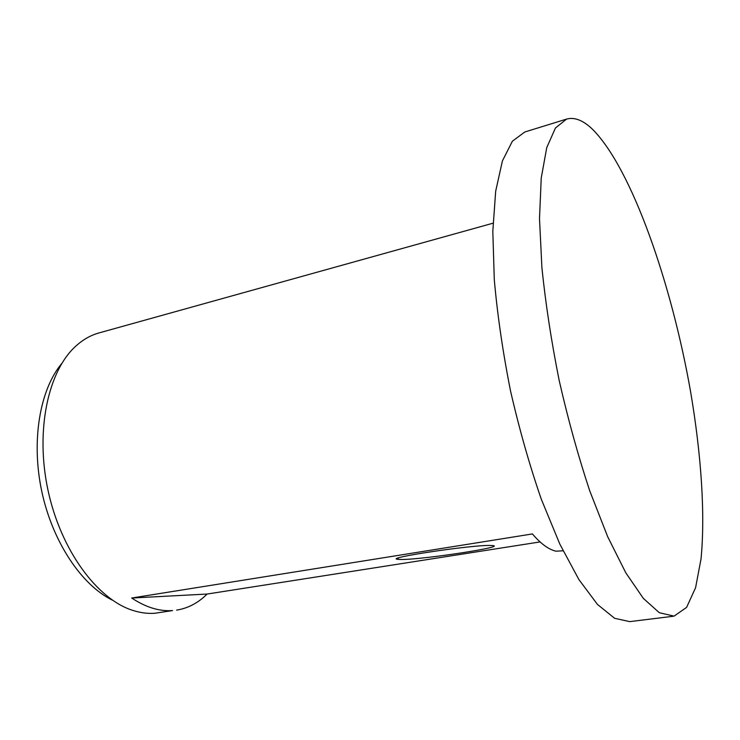 <?xml version="1.0" encoding="UTF-8"?>
<svg xmlns="http://www.w3.org/2000/svg" width="740" height="740" viewBox="0 0 740 740"><rect width="100%" height="100%" fill="white"/><g stroke="black" fill="none" stroke-linecap="round" stroke-linejoin="round"><path stroke-width="1.11" d="M674.066 616.133L686.6 607.392L695.591 587.69L701.011 559.042C705.396 514.476 701.243 454.619 690.698 392.311C671.707 283.642 631.803 168.868 592.74 129.5C583.333 120.37 574.619 116.892 566.609 119.075L555.444 128.001L546.749 147.621L541.236 178.026L539.497 218.541L541.902 267.593C545.602 303.798 551.374 341.492 559.227 380.675C568.116 419.626 578.301 456.377 589.762 490.916L607.66 536.657L625.855 572.899L643.337 598.373L659.303 612.711L674.066 616.133M493.025 223.203L98.984 332.935C90.844 335.192 83.25 339.466 76.211 345.756C48.239 370.398 35.076 430.218 47.998 490.222C60.8 550.245 97.31 599.428 132.922 610.435C140.443 612.831 147.75 613.774 154.854 613.266L172.559 610.574C159.34 611.508 145.725 607.327 131.711 598.022L532.412 533.938C540.829 543.789 548.692 549.543 555.999 551.189L563.048 550.801M490.343 545.454L491.674 545.5C510.443 546.24 424.177 559.505 401.589 559.495L397.454 559.301C384.402 557.96 471.611 544.862 490.343 545.454M540.052 541.93L207.08 594.054C198.274 602.887 188.108 608.252 176.61 610.13M207.08 594.054L131.711 598.022M61.734 363.525C39.831 389.656 30.96 440.975 41.801 491.545C52.633 542.124 81.761 585.303 112.443 600.168M566.609 119.075L524.808 131.988L512.376 141.22L502.404 160.95L495.671 191.244L492.812 231.398L494.302 279.84C497.493 315.518 502.913 352.61 510.563 391.099C519.36 429.348 529.609 465.404 541.319 499.26L559.81 544.057L578.865 579.513L597.43 604.386L614.607 618.298L629.731 621.628L673.15 616.272M398.453 557.951L397.454 559.301"/></g></svg>
